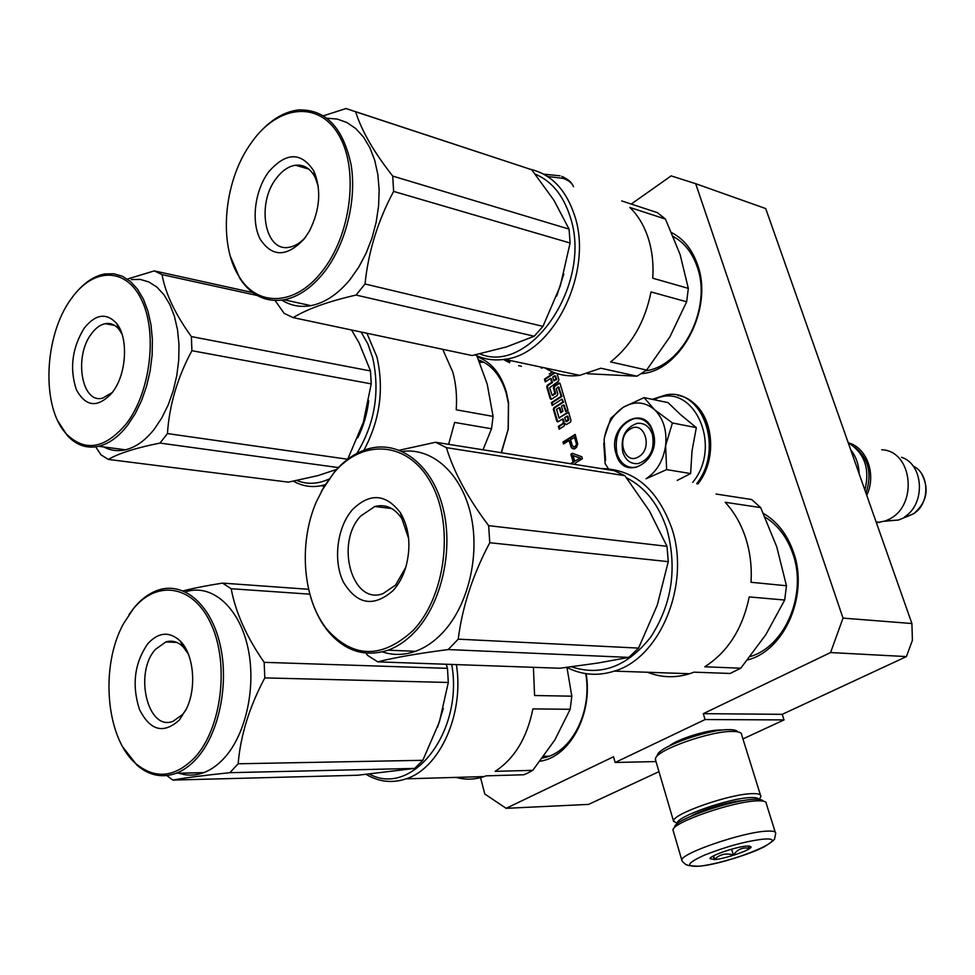 <?xml version="1.0" encoding="UTF-8"?>
<svg xmlns="http://www.w3.org/2000/svg" width="975" height="975" viewBox="0 0 975 975"><rect width="100%" height="100%" fill="white"/><g stroke="black" fill="none" stroke-linecap="round" stroke-linejoin="round"><path stroke-width="1.46" d="M906.421 656.589L830.566 652.555L843.022 618.113L695.687 183.69L765.716 208.577L911.905 623.525L912.405 640.331L906.421 656.589L782.23 714.334L784.022 719.916L705.083 719.55L703.28 713.663L782.23 714.334M742.938 738.928L784.022 719.916M480.541 777.636L484.794 794.003L506.135 808.324L588.571 804.399L658.966 771.652M695.687 183.69L671.141 175.878L631.239 204.067M843.022 618.113L911.905 623.525M830.566 652.555L703.28 713.663M656.004 761.572L615.164 762.474L705.083 719.55M669.228 745.997C677.259 739.184 707.35 729.739 720.123 730.019L722.268 730.092M615.164 762.474L613.531 756.758L506.135 808.324M671.702 232.659C683.658 238.863 692.274 249.563 697.552 264.737C713.858 308.441 680.672 371.243 641.367 373.657M477.299 356.813C491.01 361.835 500.65 373.413 506.232 391.56L508.536 402.541L508.255 429.158L501.43 452.729M763.364 513.362C777.282 521.564 787.337 534.544 793.528 552.301C808.982 594.872 784.68 650.63 747.508 659.99M586.109 673.676C593.166 713.773 569.863 757.222 540.065 761.219M554.178 372.718L544.44 379.129L545.257 381.908L550.57 378.422L551.728 382.346L547.292 385.235L546.731 386.941L550.192 398.702L551.423 399.25L557.212 395.497L557.773 393.79L556.274 388.732L558.066 386.941L561.173 396.289L551.35 402.626L552.179 405.442L562.014 399.116L562.855 401.944L553.91 407.684L553.349 409.39L556.835 421.261L557.737 421.956L562.551 418.982L563.392 421.822L562.831 423.528L558.346 426.367L559.175 429.207L564.123 426.087L564.964 423.528L566.329 424.564L570.448 422.09L571.009 420.383L568.474 411.84L559.028 417.848L568.632 412.364M551.46 372.511L549.254 373.961M541.162 368.014L542.173 367.343M557.103 373.583L558.907 379.653L558.346 381.359L549.607 387.721L552.191 395.35L554.872 392.998L553.386 387.94L554.141 388.099L555.64 393.144L552.74 395.46M559.028 417.848L556.518 409.366L559.211 407.648L560.71 412.742L562.953 411.304L561.454 406.209L563.416 404.991L565.707 411.572L567.962 410.134L560.077 383.589L558.846 383.041L553.934 386.234L553.386 387.94M574.811 448.793L576.542 447.33L577.7 443.93L575.177 434.387L562.953 442.041L563.526 443.966L568.973 440.566L571.423 447.83L574.811 448.793M575.75 464.551L575.311 463.064L582.404 458.713L581.831 456.763L572.435 453.326L570.875 454.289L573.166 462.077L570.497 463.71M673.359 236.535C684.328 242.617 692.262 252.696 697.149 266.784C712.298 307.613 682.549 366.405 645.633 370.793M478.64 359.921C491.717 364.784 500.906 375.875 506.232 393.205L508.438 403.711L508.158 429.219L501.223 452.705M765.095 517.152C777.892 525.111 787.154 537.347 792.882 553.824C807.398 593.97 785.168 646.559 750.238 656.528M585.719 673.615C592.288 709.593 573.422 749.458 546.914 756.99L542.405 758.136M564.964 423.528L566.378 424.564M559.784 428.829L559.102 426.502L563.599 423.662L564.159 421.956L563.318 419.116L562.551 418.982M558.346 426.367L559.102 426.502M556.835 421.261L557.907 421.907M557.602 421.407L554.105 409.537L554.665 407.83L563.611 402.09L562.014 399.116M562.855 401.944L563.611 402.09M552.788 405.052L552.118 402.785L561.941 396.447L558.651 387.173M551.35 402.626L552.118 402.785M561.173 396.289L561.941 396.447M550.192 398.702L551.253 399.336M550.96 398.848L547.499 387.087L548.048 385.393L552.484 382.492L551.326 378.58L550.57 378.422M551.728 382.346L552.484 382.492M545.854 381.518L545.196 379.287L554.946 372.877M544.44 379.129L545.196 379.287M541.929 368.172L542.941 367.502M553.934 386.234L554.702 386.393L554.141 388.099M554.702 386.393L559.796 383.102M566.317 411.182L564.001 405.21M561.32 412.352L559.967 407.794L559.211 407.648M572.593 448.634L574.056 448.927M571.423 447.83L573.349 448.756M570.692 446.367L572.191 447.952M568.973 440.566L569.729 440.7L571.447 446.501M562.953 442.041L564.135 443.588M575.335 434.911L563.721 442.163M573.739 464.027L574.567 464.368M573.166 462.077L571.253 463.832M570.875 454.289L571.63 454.423L573.934 462.199M573.044 453.546L571.63 454.423M566.743 421.663L568.839 419.677L567.816 416.264L567.06 416.118L564.805 417.544L565.987 421.529L566.743 421.663M553.946 380.884L556.006 378.873L554.568 375.802L552.788 376.972L553.946 380.884L556.774 379.031L555.323 375.96M575.213 437.275L577.054 444.551L576.042 446.331L574.372 446.977L572.349 445.721L570.533 439.591L575.213 437.275M580.478 458.177L574.738 461.114L573.105 455.593L580.478 458.177L574.738 461.114M565.987 421.529L568.072 419.53L567.06 416.118M574.446 437.141L576.274 443.284L577.029 443.418M576.274 443.284L577.054 444.551M576.298 444.417L575.969 445.392L576.725 445.526M575.969 445.392L575.274 446.197L576.042 446.331M575.274 446.197L574.494 446.684L575.25 446.818M574.494 446.684L573.617 446.855M573.105 455.593L579.723 458.055M638.674 456.739C653.408 448.683 644.292 419.579 630.142 429.134C615.664 437.19 624.427 465.989 638.674 456.739M859.109 473.692C858.792 464.319 855.989 456.373 850.7 449.816M865.995 493.204C872.332 473.643 868.579 458.274 854.709 447.111M866.738 495.324C876.635 474.813 867.019 447.659 848.518 442.869M913.075 466.05C929.723 473.399 930.187 503.478 913.733 513.679L898.536 520.028L885.373 520.93L888.664 519.456C918.413 505.952 912.673 450.742 881.741 449.78M885.373 520.93L876.403 522.783M904.605 516.86C925.872 503.734 923.691 464.295 901.485 457.275M898.536 520.028L884.52 521.235M608.388 468.792L605.158 463.661L603.757 443.198M622.818 452.351C620.356 437.422 625.133 427.757 637.126 423.357C644.341 422.675 649.423 426.38 652.409 434.448C654.932 449.292 650.264 458.981 638.418 463.539C630.996 464.344 625.792 460.614 622.818 452.351M654.006 399.701C692.031 379.36 723.901 444.783 692.677 482.406M616.151 453.96C606.389 425.819 644.475 402.041 652.921 431.669C662.902 460.627 623.89 483.588 616.151 453.96M677.223 480.407L690.617 473.57L692.031 450.828L696.321 427.647L680.282 414.399L668.033 402.626L644.048 397.629L654.53 409.683L672.421 422.967L665.62 445.575C663.329 460.59 656.797 471.656 646.023 478.786M690.617 473.57L666.632 469.609L665.62 445.575C667.071 430.438 663.378 418.47 654.53 409.683M605.597 460.358L604.098 439.81C606.365 425.429 612.678 414.643 623.037 407.477L623.744 407.05C634.506 400.981 644.572 401.688 653.932 409.147M666.632 469.609L646.035 478.786M604.512 437.214L610.813 418.324L623.037 407.477M623.744 407.05L644.048 397.629M696.321 427.647L672.421 422.967M616.98 453.765C614.006 435.618 619.808 423.881 634.372 418.555C643.086 417.751 649.253 422.236 652.86 432.01C655.931 450.011 650.288 461.797 635.932 467.342C626.901 468.341 620.587 463.808 616.98 453.765M763.181 801.121C762.499 799.695 759.476 799.098 754.089 799.342C731.652 799.866 675.224 819.414 674.688 826.727L673.603 828.677M766.35 803.412C766.411 801.438 763.193 800.597 756.71 800.877C733.09 801.462 673.554 822.071 673.03 829.713L673.384 831.395M763.242 839.146C745.68 841.254 726.131 846.556 704.608 855.063C686.912 863.143 684.938 866.86 698.661 866.227C729.312 864.008 796.258 836.294 763.242 839.146M746.789 846.056C736.259 846.666 710.08 855.623 709.995 858.609L714.504 859.584C725.278 858.853 751.177 849.944 751.091 846.983L746.789 846.056M712.92 856.221L714.602 859.304C719.794 854.271 726.058 852.845 733.383 855.051C737.551 849.225 742.865 847.007 749.312 848.396L748.13 845.983M714.602 859.304L713.566 855.867M733.383 855.051L731.603 849.176M758.818 799.378C758.282 797.989 755.467 797.404 750.372 797.623C728.995 798.086 675.504 816.989 677.223 823.339L677.259 823.741M760.293 797.574L760.866 796.38C761.182 794.32 758.16 793.406 751.798 793.65C729.288 794.077 672.835 813.869 673.481 820.974L677.235 823.558M737.734 731.847C736.856 730.397 734.053 729.653 729.3 729.641C708.947 729.068 658.966 746.728 657.503 754.882L656.163 757.258M741.719 734.419C741.329 732.457 738.246 731.457 732.481 731.445C710.69 730.848 656.967 749.812 655.468 758.489L655.761 760.756M743.45 800.585C730.763 801.048 701.549 809.774 690.739 816.343M475.069 354.924C484.234 359.385 494.081 360.847 504.599 359.312C552.788 354.888 594.214 271.733 574.409 214.951C565.89 189.686 551.436 174.513 531.07 169.443M688.326 288.368L652.75 278.204C653.677 263.762 652.141 250.295 648.131 237.827C644.036 225.432 637.943 215.317 629.874 207.468L665.45 219.058L680.087 254.463L688.326 288.368L686.656 301.787L669.825 336.997L646.632 370.061L610.594 361.92C631.434 345.43 644.914 322.103 651.032 291.939L686.656 301.787M621.721 200.935L657.333 212.623L665.45 219.058M545.013 367.953C555.506 374.534 567.072 377.008 579.711 375.363L600.832 368.221L636.943 376.204L646.632 370.061M636.943 376.204L587.425 373.73M556.725 296.034L563.83 273.999M479.858 353.888C530.437 375.497 593.531 282.762 569.888 215.962C562.965 194.866 551.399 180.923 535.202 174.123M506.135 359.641L510.035 361.542M503.417 359.482L509.645 362.737M518.59 365.637L521.454 366.271M673.774 237.522L675.468 237.754M673.542 236.974L674.31 237.059M275.096 300.519L284.152 313.377L293.219 317.631C307.283 308.965 328.234 301.446 356.07 295.059L365.04 283.993L542.965 326.369L560.296 285.943L570.107 243.019L569.059 229.113L553.995 200.338L531.643 169.699L354.949 111.455M293.219 317.631L472.144 355.546L506.671 346.856L534.227 336.229L542.965 326.369M308.758 169.077L295.535 165.226C288.637 166.262 282.348 170.515 276.632 177.962C255.986 203.373 264.712 252.781 289.368 247.223C295.12 246.212 300.532 242.824 305.614 237.047M295.535 165.226C303.908 164.385 310.464 168.468 315.205 177.45L318.252 186.298M268.771 171.746C286.15 152.027 301.165 151.771 313.816 170.991C321.579 189.65 320.08 209.723 309.331 231.221L304.358 238.729C286.955 257.266 272.232 257.4 260.179 239.143C250.892 221.337 254.865 190.174 268.771 171.746M252.501 141.131L249.539 145.336C223.336 183.519 218.461 245.505 239.411 277.058C257.558 307.064 295.218 306.077 321.86 271.659C350.939 235.694 359.227 170.101 339.129 135.586C319.447 100.523 278.692 104.812 252.501 141.131M230.344 256.34L239.838 278.399C251.111 295.51 265.882 302.628 284.164 299.776C298.228 296.948 311.354 288.015 323.542 272.976C345.382 245.59 356.96 200.704 351.146 165.031C343.151 127.433 325.589 109.078 298.447 109.956C285.236 111.589 272.768 118.572 261.056 130.918M356.07 295.059L534.227 336.229M365.04 283.993C368.294 251.745 377.825 220.874 393.62 191.405L392.73 176.085L569.059 229.113M392.73 176.085C373.925 152.197 361.554 130.76 355.643 111.772L531.643 169.699M355.643 111.772L346.076 108.53L323.566 115.757M327.1 118.231L337.301 119.072L346.954 122.545L355.79 128.59L363.517 137.073L369.903 147.786L374.741 160.412L377.861 174.598L379.165 189.942L378.592 205.969L376.167 222.19L371.962 238.107L366.1 253.232L358.776 267.113L350.22 279.337C338.057 294.145 324.943 302.908 310.879 305.65C300.337 307.503 290.672 305.663 281.885 300.154M393.62 191.405L570.107 243.019M566.828 667.388C581.941 675.09 597.785 676.333 614.36 671.117C660.294 658.04 690.763 584.22 671.848 528.401C657.589 489.072 633.994 469.133 601.063 468.573M786.459 585.756L751.018 582.282C751.957 566.743 750.165 551.923 745.619 537.822C740.988 523.794 734.163 511.948 725.156 502.283L760.658 507.597L776.734 546.78L786.459 585.756L784.692 600.039L765.887 634.579L740.781 668.204L704.767 666.79C727.789 652.031 742.609 628.741 749.214 596.919L784.692 600.039M716.077 494.033L751.628 499.517L760.658 507.597M647.546 672.263C661.172 677.674 675.212 678.161 689.654 673.713L693.981 672.165L730.104 673.457L740.781 668.204M571.472 666.79C600.941 676.528 627.364 666.62 650.727 637.077C671.885 604.317 677.332 568.486 667.046 529.583C658.881 504.721 645.352 487.451 626.486 477.75M365.978 653.128L367.551 655.358L377.739 661.854C394.046 657.65 417.532 653.555 448.195 649.557L458.213 639.161L638.552 648.095L657.235 605.256L668.277 561.649L666.997 546.317L649.472 511.034L624.865 475.678L614.238 470.669L435.606 442.26L399.372 450.206M377.739 661.854L559.894 668.241L597.687 663.073L628.863 657.394L638.552 648.095M391.645 508.523L374.802 506.513L360.884 515.885C334.778 542.758 352.072 605.743 383.077 593.58L395.594 585.085L405.807 567.218M374.802 506.513C385.588 503.795 394.643 507.902 401.968 518.858L408.647 538.553M352.536 509.572C369.903 492.607 385.893 493.716 400.53 512.911C409.488 528.608 411.255 546.683 405.844 567.121C402.98 576.554 398.714 584.391 393.035 590.631C373.571 607.486 357.021 604.634 343.371 582.038C332.828 560.54 337.07 527.061 352.536 509.572M334.072 472.631L324.273 486.245L316.266 502.015C298.167 543.782 302.798 600.332 327.527 629.947C353.693 658.491 382.188 658.698 412.998 630.569C445.551 596.858 454.447 526 431.474 483.868C408.988 441.224 363.163 437.921 334.072 472.631M310.708 597.151C314.657 610.447 320.422 621.794 328.002 631.215C344.931 651.19 364.942 657.516 388.05 650.179C397.617 646.681 406.538 640.587 414.789 631.91C441.785 603.622 454.009 549.254 442.687 506.732C431.523 464.088 399.518 440.237 368.916 448.646C356.253 452.168 344.833 459.822 334.644 471.632L321.384 491.303M448.195 649.557L628.863 657.394M458.213 639.161C462.321 606.803 472.838 574.665 489.767 542.722L488.658 525.659L666.997 546.317M488.658 525.659C467.927 498.14 453.838 472.132 446.392 447.659L624.865 475.678M446.392 447.659L435.606 442.26M402.309 451.437C432.035 447.354 461.333 473.107 470.767 514.471C480.322 555.726 467.963 606.487 442.077 633.336C433.838 641.879 424.954 647.875 415.399 651.312C404.138 655.249 393.144 655.432 382.395 651.897M489.767 542.722L668.277 561.649M363.882 450.255C379.897 420.383 384.247 389.269 376.923 356.911L366.917 333.243M476.836 355.753L487.195 384.053L493.082 416.398L456.215 409.793C457.165 396.459 456.032 383.894 452.814 372.109L442.711 349.306M357.727 437.872C363.419 426.502 367.075 414.131 368.708 400.762M356.85 453.424C374.863 423.723 380.153 391.877 372.718 357.874L367.831 343.87L361.067 332.012M296.912 480.517C307.113 484.612 317.753 484.148 328.807 479.164M293.499 481.187C302.043 486.086 311.208 487.61 321.007 485.745L325.15 484.709M448.61 444.332L454.63 422.431L491.522 428.768L483.015 449.804M493.082 416.398L491.522 428.768M480.419 362.359L483.771 362.188M479.517 362.054L482.942 361.749M95.721 446.855L100.973 454.862L108.359 459.42C118.852 453.302 136.061 447.854 159.998 443.077L167.444 433.57L347.697 459.249L363.358 422.26L371.219 383.87L370.512 370.963L359.105 342.883L351.536 329.989M108.359 459.42L288.381 482.15L317.996 475.605L336.607 469.414M114.636 325.443L105.3 323.663C100.303 324.675 95.708 328.014 91.516 333.694C73.637 356.302 81.559 404.101 102.619 398.141L112.417 392.389M105.3 323.663C110.65 322.774 115.306 324.773 119.255 329.684L122.033 334.157M84.191 328.185C95.562 314.072 106.348 312.463 116.561 323.371C128.054 337.045 126.908 371.085 114.221 389.793L112.32 392.523C97.914 408.245 85.91 407.245 76.306 389.549C69.457 368.489 72.089 348.026 84.191 328.185M71.297 298.679C43.778 335.595 41.011 407.587 66.544 434.131C85.008 452.181 104.861 448.829 126.104 424.04C150.065 393.315 157.706 334.23 142.07 300.873C126.774 267.053 93.722 267.126 71.736 298.07L71.297 298.679M57.915 421.078L67.19 435.398C76.221 445.222 86.751 448.853 98.743 446.282C109.042 443.759 118.682 436.739 127.664 425.21L135.147 413.827L141.521 400.676L146.591 386.185L150.162 370.817L152.124 355.107L152.393 339.58L150.979 324.76L147.944 311.123L143.386 299.118L137.475 289.136L130.431 281.446L122.484 276.291L113.904 273.768L104.971 273.938C96.123 275.498 87.689 280.41 79.682 288.661M159.998 443.077L338.337 467.586M167.444 433.57C169.309 405.125 177.462 377.508 191.892 350.695L191.38 336.582L370.512 370.963M191.38 336.582C175.207 314.206 165.421 293.548 162.045 274.621L257.193 295.486M162.045 274.621L154.282 270.879L252.708 292.561M154.282 270.879L128.042 278.862M131.284 279.557L140.242 279.423L148.858 281.946L156.841 287.064L163.922 294.682L169.857 304.566L174.452 316.424L177.535 329.903L178.986 344.553L178.742 359.885L176.816 375.399L173.27 390.548L168.224 404.857L161.85 417.824L154.379 429.049C145.397 440.42 135.744 447.33 125.422 449.804C117.756 451.51 110.541 450.56 103.777 446.952M191.892 350.695L371.219 383.87M456.117 777.392C465.367 779.963 474.679 779.695 484.051 776.588L486.111 775.844L523.77 774.772L528.304 772.797L532.752 770.36L495.142 771.335C514.471 758.696 527.048 737.88 532.898 708.898L570.18 709.288L554.812 740.001L532.752 770.36M437.58 727.143L443.32 708.459M369.415 774.04C412.059 797.745 463.881 731.774 451.73 664.45M366.198 774.382C378.909 781.95 392.218 783.437 406.1 778.83C439.835 768.349 464.368 713.785 456.385 664.621M566.962 667.448L571.813 696.187L534.58 695.504L533.41 667.314M571.813 696.187L570.18 709.288M543.343 756.892L545.744 757.343M544.598 757.648L543.026 757.307M166.81 775.564L172.819 780.073C184.836 777.843 203.873 775.381 229.929 772.688L238.144 763.778L422.821 760.305L439.298 722.17M172.819 780.073L357.667 775.247L414.728 768.41L422.821 760.305M176.719 642.403L165.811 641.952L155.512 649.326C133.673 672.652 147.749 732.03 173.197 721.207L182.581 714.492L185.945 709.971M165.811 641.952C172.136 640.039 177.962 641.733 183.324 647.047L188.333 654.067M147.773 643.756C158.523 632.068 169.345 631.142 180.217 640.977C193.623 653.945 196.877 687.046 186.639 708.496L179.327 720.062C163.434 734.273 150.126 730.689 139.401 709.3C131.698 684.828 134.489 662.976 147.773 643.756M133.331 608.839L123.74 623.305C99.84 665.742 105.666 738.282 136.086 763.827C155.403 779.598 174.988 777.502 194.817 757.514C221.386 728.752 229.466 665.084 211.648 625.328C194.22 585.122 157.365 579.004 133.331 608.839M122.887 747.13L136.841 765.058C148.931 775.552 162.069 778.282 176.231 773.248C183.434 770.469 190.186 765.619 196.487 758.696C218.973 734.065 229.369 684.048 220.058 644.402C210.905 604.622 184.312 581.953 159.169 589.802C149.979 592.678 141.594 598.687 134.026 607.827L129.005 614.603M179.156 773.248L203.604 772.688M229.929 772.688L414.728 768.41M439.481 721.61L448.317 682.463L447.464 668.338L446.258 664.255M238.144 763.778C240.545 735.357 249.429 706.729 264.81 677.905L264.152 662.33L447.464 668.338M264.152 662.33C246.529 636.894 235.548 612.361 231.185 588.729L309.843 594.165M231.185 588.729L222.556 583.111L308.612 589.29M222.556 583.111C206.919 585.561 193.769 588.144 183.129 590.874M186.31 591.606C211.49 583.879 238.168 606.279 247.418 645.523C256.815 684.645 246.517 733.956 224.043 758.257C217.754 765.095 211.002 769.884 203.787 772.627C195.39 775.722 187.115 775.917 178.973 773.187M264.81 677.905L448.317 682.463M562.831 423.528L563.599 423.662M563.392 421.822L564.159 421.956M553.349 409.39L554.105 409.537M553.91 407.684L554.665 407.83M558.504 387.282L559.272 387.441M546.731 386.941L547.499 387.087M547.292 385.235L548.048 385.393M552.374 395.289L553.13 395.436M554.592 393.839L555.36 393.997M554.872 392.998L555.64 393.144M558.846 383.041L559.601 383.199M563.867 405.332L564.622 405.478M567.791 420.383L568.547 420.53M568.072 419.53L568.839 419.677M555.726 379.726L556.493 379.884M555.177 376.07L555.933 376.228M556.006 378.873L556.774 379.031M921.668 473.85C929.541 489.072 926.896 502.357 913.733 513.679L905.751 517.164M677.844 395.411C708.91 399.823 721.281 453.875 697.308 483.819M652.263 399.348L665.962 394.924C702.414 387.38 724.608 448.902 696.698 483.612M672.969 829.969L681.793 860.047C681.025 860.62 686.924 866.044 687.022 864.715C686.558 865.422 690.422 865.934 698.6 866.251C715.297 864.788 749.982 854.441 764.717 846.532C774.954 839.877 772.541 840.877 774.491 839.317L775.649 833.491C776.063 831.504 772.882 830.737 766.131 831.175C742.182 832.309 681.318 853.247 681.793 860.047L682.439 861.559M547.536 176.463L563.075 178.376C568.51 180.217 571.996 182.995 573.556 186.7M508.438 403.711L508.536 402.541M552.191 395.35L552.959 395.509M558.858 417.922L559.613 418.056M876.098 521.881L879.755 522.442M688.813 399.774C713.383 413.12 718.38 458.36 697.881 484.014M766.313 803.668L775.235 832.162M749.312 846.007L751.091 846.983M543.648 174.159L560.052 175.805M561.771 176.39C567.206 178.73 570.765 181.472 572.423 184.628M848.201 442.699C864.581 453.058 870.151 468.841 864.886 490.072M759.293 799.427L760.793 796.66M760.427 794.966L741.719 735.04M673.481 820.974L655.297 759.159M677.223 823.339L673.445 821.243M504.599 359.312L579.711 375.363M315.205 177.45L313.816 170.991M239.411 277.058L239.838 278.399M284.164 299.776L310.879 305.65M614.36 671.117L689.654 673.713M401.968 518.858L400.53 512.911M327.527 629.947L328.002 631.215M388.05 650.179L415.399 651.312M321.007 485.745L324.273 486.159M119.255 329.684L116.561 323.371M66.544 434.131L67.19 435.398M98.743 446.282L125.422 449.804M406.1 778.83L484.051 776.588M549.12 756.222L543.77 756.307M183.324 647.047L180.217 640.977M136.086 763.827L136.841 765.058M176.231 773.248L203.787 772.627"/></g></svg>
